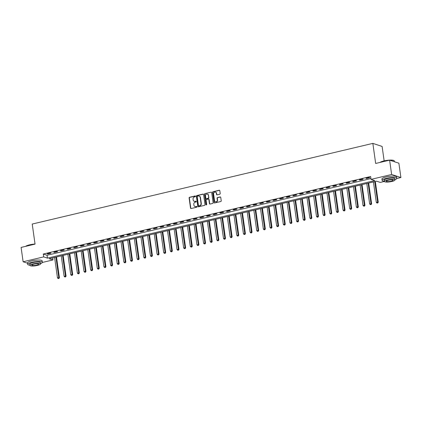 <?xml version="1.0" encoding="UTF-8"?>
<svg xmlns="http://www.w3.org/2000/svg" width="422" height="422" viewBox="0 0 422 422"><rect width="100%" height="100%" fill="white"/><g stroke="black" fill="none" stroke-linecap="round" stroke-linejoin="round"><path stroke-width="0.63" d="M195.518 196.267A0.406 0.364 -71.8 0 0 195.096 195.961L189.557 197.274A0.58 0.522 -71.8 0 0 189.114 197.96L190.538 208.093A0.58 0.522 -71.8 0 0 191.14 208.531L196.678 207.218A0.406 0.364 -71.8 0 0 196.752 206.437A0.406 0.364 -71.8 0 0 196.568 206.432L195.85 206.601A1.862 1.667 -71.8 0 1 193.93 205.192L193.809 204.348A1.862 1.667 -71.8 0 1 195.228 202.154L195.945 201.985A0.406 0.364 -71.8 0 0 196.014 201.204A0.406 0.364 -71.8 0 0 195.834 201.194L195.117 201.363A1.862 1.667 -71.8 0 1 193.192 199.959L193.076 199.115A1.862 1.667 -71.8 0 1 194.489 196.916L195.207 196.747A0.406 0.364 -71.8 0 0 195.518 196.267M195.397 196.035A0.406 0.364 -71.8 0 0 195.349 196.04L189.805 197.354A0.58 0.522 -71.8 0 0 189.362 198.039L190.786 208.173A0.58 0.522 -71.8 0 0 191.008 208.547M196.868 206.506A0.406 0.364 -71.8 0 0 196.821 206.511L195.85 206.601M196.13 201.268A0.406 0.364 -71.8 0 0 196.082 201.278L195.117 201.363M219.767 194.22A0.58 0.522 -71.8 0 0 220.21 193.534L219.809 190.691A0.58 0.522 -71.8 0 0 219.208 190.248L213.052 191.709A0.58 0.522 -71.8 0 0 212.609 192.395L214.033 202.528A0.58 0.522 -71.8 0 0 214.634 202.966L220.79 201.51A0.58 0.522 -71.8 0 0 221.233 200.825L220.748 197.39A0.58 0.522 -71.8 0 0 220.147 196.947L217.515 197.575A0.58 0.522 -71.8 0 0 217.072 198.261L217.314 199.965A1.556 1.393 -71.8 0 1 215.431 201.774A1.556 1.393 -71.8 0 1 214.524 200.624L213.585 193.951A1.556 1.393 -71.8 0 1 215.468 192.142A1.556 1.393 -71.8 0 1 216.375 193.292L216.528 194.405A0.58 0.522 -71.8 0 0 217.13 194.843L219.767 194.22M27.53 263.217L23.115 261.767L21.1 247.429L35.047 244.122L32.23 224.05L372.848 143.385L375.67 163.456L389.617 160.154L391.632 174.492L400.9 177.541L396.801 178.511M23.115 261.767L43.709 256.892L47.464 258.127L374.799 180.605L371.043 179.371L391.632 174.492M371.043 179.371L370.637 176.501L43.302 254.023L43.709 256.892M203.589 194.531A0.58 0.522 -71.8 0 0 202.987 194.094L196.831 195.55A0.58 0.522 -71.8 0 0 196.388 196.235L197.812 206.369A0.58 0.522 -71.8 0 0 198.414 206.806L204.57 205.35A0.58 0.522 -71.8 0 0 205.013 204.665L203.589 194.531M204.939 193.629L211.095 192.168A0.58 0.522 -71.8 0 1 211.696 192.611L213.121 202.745A0.58 0.522 -71.8 0 1 212.677 203.43L210.045 204.053A0.58 0.522 -71.8 0 1 209.444 203.615L208.869 199.506A0.58 0.522 -71.8 0 0 208.268 199.063L206.516 199.479A0.58 0.522 -71.8 0 0 206.078 200.165L206.68 204.443A0.406 0.364 -71.8 0 1 206.184 204.918A0.406 0.364 -71.8 0 1 205.947 204.617L204.501 194.315A0.58 0.522 -71.8 0 1 204.939 193.629L211.095 192.168M43.302 254.023L47.058 255.257L370.927 178.559M47.776 253.991L50.967 253.237L50.339 253.031L47.148 253.786L47.776 253.991L47.728 253.648M54.417 252.419L57.608 251.66L56.981 251.454L53.794 252.214L54.417 252.419L54.369 252.076M61.063 250.842L64.249 250.088L63.622 249.882L60.436 250.636L61.063 250.842L61.011 250.499M67.705 249.27L70.891 248.516L70.263 248.31L67.077 249.064L67.705 249.27L67.657 248.927M74.346 247.698L77.532 246.944L76.91 246.738L73.718 247.492L74.346 247.698L74.298 247.355M80.987 246.126L84.178 245.372L83.551 245.166L80.359 245.92L80.987 246.126L80.94 245.783M87.628 244.554L90.82 243.795L90.192 243.589L87.006 244.349L87.628 244.554L87.581 244.211M94.275 242.977L97.461 242.223L96.833 242.017L93.647 242.771L94.275 242.977L94.222 242.634M100.916 241.405L104.102 240.651L103.48 240.445L100.288 241.199L100.916 241.405L100.869 241.062M107.557 239.833L110.743 239.079L110.121 238.873L106.93 239.627L107.557 239.833L107.51 239.49M114.198 238.261L117.39 237.507L116.762 237.301L113.576 238.055L114.198 238.261L114.151 237.918M120.84 236.689L124.031 235.93L123.403 235.724L120.217 236.478L120.84 236.689L120.792 236.346M127.486 235.112L130.672 234.358L130.045 234.152L126.858 234.906L127.486 235.112L127.439 234.769M134.127 233.54L137.314 232.786L136.691 232.58L133.5 233.334L134.127 233.54L134.08 233.197M140.769 231.968L143.96 231.214L143.332 231.008L140.141 231.762L140.769 231.968L140.721 231.625M147.41 230.396L150.601 229.642L149.974 229.431L146.787 230.19L147.41 230.396L147.362 230.053M154.056 228.819L157.242 228.065L156.615 227.859L153.429 228.613L154.056 228.819L154.004 228.476M160.698 227.247L163.884 226.493L163.261 226.287L160.07 227.041L160.698 227.247L160.65 226.904M167.339 225.675L170.525 224.921L169.902 224.715L166.711 225.469L167.339 225.675L167.291 225.332M173.98 224.103L177.171 223.349L176.544 223.143L173.358 223.897L173.98 224.103L173.933 223.76M180.621 222.531L183.813 221.777L183.185 221.566L179.999 222.325L180.621 222.531L180.574 222.188M187.268 220.954L190.454 220.2L189.826 219.994L186.64 220.748L187.268 220.954L187.22 220.611M193.909 219.382L197.095 218.628L196.473 218.422L193.281 219.176L193.909 219.382L193.862 219.039M200.55 217.81L203.742 217.056L203.114 216.85L199.922 217.604L200.55 217.81L200.503 217.467M207.191 216.238L210.383 215.484L209.755 215.278L206.569 216.032L207.191 216.238L207.144 215.895M213.838 214.666L217.024 213.907L216.396 213.701L213.21 214.46L213.838 214.666L213.785 214.323M220.479 213.089L223.665 212.335L223.038 212.129L219.851 212.883L220.479 213.089L220.432 212.746M227.12 211.517L230.306 210.763L229.684 210.557L226.493 211.311L227.12 211.517L227.073 211.174M233.762 209.945L236.953 209.191L236.325 208.985L233.134 209.739L233.762 209.945L233.714 209.602M240.403 208.373L243.594 207.619L242.966 207.413L239.78 208.167L240.403 208.373L240.355 208.03M247.049 206.801L250.235 206.042L249.608 205.836L246.422 206.59L247.049 206.801L246.997 206.458M253.691 205.224L256.877 204.47L256.254 204.264L253.063 205.018L253.691 205.224L253.643 204.881M260.332 203.652L263.518 202.898L262.895 202.692L259.704 203.446L260.332 203.652L260.284 203.309M266.973 202.08L270.164 201.326L269.537 201.12L266.351 201.874L266.973 202.08L266.926 201.737M273.614 200.508L276.806 199.754L276.178 199.548L272.992 200.302L273.614 200.508L273.567 200.165M280.261 198.931L283.447 198.176L282.819 197.971L279.633 198.725L280.261 198.931L280.213 198.588M286.902 197.359L290.088 196.605L289.466 196.399L286.274 197.153L286.902 197.359L286.854 197.016M293.543 195.787L296.735 195.033L296.107 194.827L292.915 195.581L293.543 195.787L293.496 195.444M300.184 194.215L303.376 193.461L302.748 193.255L299.562 194.009L300.184 194.215L300.137 193.872M306.831 192.643L310.017 191.889L309.389 191.678L306.203 192.437L306.831 192.643L306.778 192.3M313.472 191.066L316.658 190.311L316.036 190.106L312.844 190.86L313.472 191.066L313.425 190.723M320.113 189.494L323.299 188.739L322.677 188.534L319.486 189.288L320.113 189.494L320.066 189.151M326.755 187.922L329.946 187.168L329.318 186.962L326.132 187.716L326.755 187.922L326.707 187.579M333.396 186.35L336.587 185.596L335.959 185.39L332.773 186.144L333.396 186.35L333.348 186.007M340.042 184.778L343.228 184.018L342.601 183.813L339.415 184.572L340.042 184.778L339.995 184.435M346.684 183.201L349.87 182.446L349.247 182.241L346.056 182.995L346.684 183.201L346.636 182.858M353.325 181.629L356.516 180.874L355.888 180.669L352.697 181.423L353.325 181.629L353.277 181.286M359.966 180.057L363.157 179.303L362.53 179.097L359.344 179.851L359.966 180.057L359.919 179.714M366.612 178.485L369.799 177.731L369.171 177.525L365.985 178.279L366.612 178.485L366.56 178.142M384.141 160.861L382.116 146.434L372.848 143.385M389.617 160.154L398.885 163.203L400.9 177.541M394.939 179.983L394.755 178.664A5.338 1.145 -8 0 0 387.211 178.664A5.338 1.145 -8 0 0 384.184 180.147L384.368 181.465A5.338 1.145 172 0 0 391.906 181.465A5.338 1.145 172 0 0 394.939 179.983A5.338 1.145 172 0 0 387.401 179.983A5.338 1.145 172 0 0 384.368 181.465L380.306 182.42L376.551 181.18L49.216 258.702L52.972 259.941L42.364 262.452M52.681 257.884L52.972 259.941M47.058 255.257L47.464 258.127M194.405 201.368A1.862 1.667 -71.8 0 0 195.365 201.447M195.143 206.606A1.862 1.667 -71.8 0 0 196.103 206.685M203.367 194.162A0.58 0.522 -71.8 0 0 203.235 194.173L197.079 195.629A0.58 0.522 -71.8 0 0 196.636 196.32L198.06 206.453A0.58 0.522 -71.8 0 0 198.282 206.822M197.517 196.204A0.406 0.364 -71.8 0 0 197.206 196.684L198.456 205.577A0.406 0.364 -71.8 0 0 198.878 205.883L199.632 205.704A1.862 1.667 -71.8 0 0 201.046 203.51L200.192 197.427A1.862 1.667 -71.8 0 0 198.271 196.024L197.517 196.204M198.825 205.894A0.406 0.364 -71.8 0 0 199.126 205.968L198.878 205.883M199.231 196.103A1.862 1.667 -71.8 0 1 200.445 197.512L201.299 203.589A1.862 1.667 -71.8 0 1 199.886 205.788L199.126 205.968M208.647 199.137A0.58 0.522 -71.8 0 1 209.117 199.585L209.697 203.694A0.58 0.522 -71.8 0 0 209.913 204.069M205.192 193.709A0.58 0.522 -71.8 0 0 204.749 194.394L206.2 204.702A0.406 0.364 -71.8 0 0 206.321 204.934M208.268 195.238A1.556 1.393 -71.8 0 0 207.36 194.094A1.556 1.393 -71.8 0 0 205.477 195.903L205.809 198.25A0.58 0.522 -71.8 0 0 206.405 198.688L208.157 198.277A0.58 0.522 -71.8 0 0 208.6 197.591L208.515 195.323A1.556 1.393 -71.8 0 0 207.482 194.141M206.279 198.704A0.58 0.522 -71.8 0 0 206.659 198.773L206.405 198.688M208.515 195.323L208.848 197.675A0.58 0.522 -71.8 0 1 208.405 198.361L206.659 198.773M215.589 192.189A1.556 1.393 -71.8 0 1 216.623 193.371L216.781 194.484A0.58 0.522 -71.8 0 0 217.003 194.853M215.558 201.806A1.556 1.393 -71.8 0 0 217.562 200.044L217.314 199.965M220.527 197.016A0.58 0.522 -71.8 0 0 220.4 197.032L217.763 197.654A0.58 0.522 -71.8 0 0 217.325 198.34L217.562 200.044M219.588 190.317A0.58 0.522 -71.8 0 0 219.456 190.333L213.305 191.788A0.58 0.522 -71.8 0 0 212.862 192.474L214.286 202.607A0.58 0.522 -71.8 0 0 214.503 202.982M54.596 257.431L57.461 277.818L59.412 277.713L56.501 256.977M58.684 278.409L58.152 278.536L58.932 278.488L55.92 257.114M58.152 278.536L57.461 277.818M59.412 277.713L58.932 278.488M61.237 255.859L64.102 276.246L66.059 276.141L63.142 255.405M65.326 276.837L64.793 276.959L65.574 276.916L62.567 255.542M64.793 276.959L64.102 276.246M66.059 276.141L65.574 276.916M67.879 254.281L70.743 274.675L72.7 274.564L69.783 253.833M71.967 275.26L71.434 275.387L72.22 275.344L69.208 253.97M71.434 275.387L70.743 274.675M72.7 274.564L72.22 275.344M74.52 252.709L77.39 273.103L79.341 272.992L76.429 252.261M78.608 273.688L78.081 273.815L78.861 273.772L75.849 252.398M78.081 273.815L77.39 273.103M79.341 272.992L78.861 273.772M81.166 251.137L84.031 271.531L85.983 271.42L83.071 250.684M85.255 272.116L84.722 272.243L85.502 272.201L82.49 250.821M84.722 272.243L84.031 271.531M85.983 271.42L85.502 272.201M25.684 246.342A7.232 1.551 -8 0 1 29.519 244.844A7.232 1.551 -8 0 1 35.037 244.053M34.704 244.206A7.411 1.588 172 0 0 29.466 244.992A7.411 1.588 172 0 0 25.832 246.306M40.47 263.692A7.411 1.588 172 0 0 42.369 262.315A7.411 1.588 172 0 0 31.898 262.315A7.411 1.588 172 0 0 27.694 264.378A7.411 1.588 172 0 0 29.899 265.18M42.369 262.315L42.168 260.88A7.411 1.588 172 0 0 31.697 260.88A7.411 1.588 172 0 0 27.488 262.943L27.694 264.378M29.93 265.406L29.746 264.088A5.338 1.145 -8 0 1 32.779 262.6A5.338 1.145 -8 0 1 40.317 262.6L40.501 263.919A5.338 1.145 172 0 0 32.963 263.924A5.338 1.145 172 0 0 29.93 265.406A5.338 1.145 172 0 0 37.468 265.406A5.338 1.145 172 0 0 40.501 263.919M36.667 265.143A3.439 0.738 172 0 0 38.624 264.183A3.439 0.738 172 0 0 33.765 264.188A3.439 0.738 172 0 0 31.808 265.143A3.439 0.738 172 0 0 36.667 265.143M380.122 162.401A7.232 1.551 -8 0 1 383.957 160.909A7.232 1.551 -8 0 1 393.953 160.592L394.148 160.735A7.411 1.588 172 0 0 389.844 160.228M389.142 160.265A7.411 1.588 172 0 0 383.904 161.056A7.411 1.588 172 0 0 380.264 162.37M394.908 179.756A7.411 1.588 172 0 0 396.807 178.374A7.411 1.588 172 0 0 386.336 178.374A7.411 1.588 172 0 0 382.126 180.437A7.411 1.588 172 0 0 384.337 181.238M396.807 178.374L396.606 176.939A7.411 1.588 172 0 0 386.135 176.939A7.411 1.588 172 0 0 381.926 179.002L382.126 180.437M391.104 181.202A3.439 0.738 172 0 0 393.061 180.247A3.439 0.738 172 0 0 388.203 180.247A3.439 0.738 172 0 0 386.246 181.202A3.439 0.738 172 0 0 391.104 181.202M394.47 161.753L394.375 161.051A7.411 1.588 172 0 0 394.148 160.735M87.808 249.566L90.672 269.953L92.629 269.848L89.712 249.112M91.896 270.544L91.363 270.671L92.144 270.623L89.137 249.249M91.363 270.671L90.672 269.953M92.629 269.848L92.144 270.623M94.449 247.994L97.313 268.381L99.27 268.276L96.353 247.54M98.537 268.972L98.004 269.094L98.785 269.051L95.778 247.677M98.004 269.094L97.313 268.381M99.27 268.276L98.785 269.051M101.09 246.416L103.954 266.81L105.911 266.699L103 245.968M105.178 267.395L104.645 267.522L105.431 267.479L102.419 246.105M104.645 267.522L103.954 266.81M105.911 266.699L105.431 267.479M107.731 244.844L110.601 265.238L112.553 265.127L109.641 244.396M111.819 265.823L111.292 265.95L112.073 265.907L109.061 244.528M111.292 265.95L110.601 265.238M112.553 265.127L112.073 265.907M114.378 243.272L117.242 263.666L119.194 263.555L116.282 242.819M118.466 264.251L117.933 264.378L118.714 264.336L115.702 242.956M117.933 264.378L117.242 263.666M119.194 263.555L118.714 264.336M121.019 241.7L123.883 262.088L125.84 261.983L122.923 241.247M125.107 262.679L124.574 262.806L125.355 262.758L122.348 241.384M124.574 262.806L123.883 262.088M125.84 261.983L125.355 262.758M127.66 240.123L130.525 260.516L132.482 260.411L129.565 239.675M131.748 261.102L131.216 261.229L132.002 261.186L128.99 239.812M131.216 261.229L130.525 260.516M132.482 260.411L132.002 261.186M134.301 238.551L137.171 258.944L139.123 258.834L136.211 238.103M138.39 259.53L137.862 259.657L138.643 259.614L135.631 238.24M137.862 259.657L137.171 258.944M139.123 258.834L138.643 259.614M140.943 236.979L143.812 257.373L145.764 257.262L142.852 236.526M145.036 257.958L144.503 258.085L145.284 258.042L142.272 236.663M144.503 258.085L143.812 257.373M145.764 257.262L145.284 258.042M147.589 235.407L150.454 255.801L152.411 255.69L149.493 234.954M151.677 256.386L151.145 256.513L151.925 256.465L148.919 235.091M151.145 256.513L150.454 255.801M152.411 255.69L151.925 256.465M154.23 233.835L157.095 254.223L159.052 254.118L156.135 233.382M158.319 254.814L157.786 254.941L158.566 254.893L155.56 233.519M157.786 254.941L157.095 254.223M159.052 254.118L158.566 254.893M160.872 232.258L163.736 252.651L165.693 252.546L162.781 231.81M164.96 253.237L164.427 253.364L165.213 253.321L162.201 231.947M164.427 253.364L163.736 252.651M165.693 252.546L165.213 253.321M167.513 230.686L170.382 251.079L172.334 250.969L169.422 230.238M171.601 251.665L171.074 251.792L171.854 251.749L168.842 230.375M171.074 251.792L170.382 251.079M172.334 250.969L171.854 251.749M174.159 229.114L177.024 249.507L178.975 249.397L176.064 228.661M178.248 250.093L177.715 250.22L178.495 250.177L175.483 228.798M177.715 250.22L177.024 249.507M178.975 249.397L178.495 250.177M180.801 227.542L183.665 247.93L185.622 247.825L182.705 227.089M184.889 248.521L184.356 248.648L185.137 248.6L182.13 227.226M184.356 248.648L183.665 247.93M185.622 247.825L185.137 248.6M187.442 225.97L190.306 246.358L192.263 246.253L189.346 225.517M191.53 246.949L190.997 247.07L191.783 247.028L188.771 225.654M190.997 247.07L190.306 246.358M192.263 246.253L191.783 247.028M194.083 224.393L196.953 244.786L198.904 244.676L195.993 223.945M198.171 245.372L197.644 245.498L198.424 245.456L195.412 224.082M197.644 245.498L196.953 244.786M198.904 244.676L198.424 245.456M200.724 222.821L203.594 243.214L205.546 243.104L202.634 222.373M204.812 243.8L204.285 243.927L205.066 243.884L202.054 222.51M204.285 243.927L203.594 243.214M205.546 243.104L205.066 243.884M207.371 221.249L210.235 241.642L212.187 241.532L209.275 220.796M211.459 242.228L210.926 242.355L211.707 242.312L208.695 220.933M210.926 242.355L210.235 241.642M212.187 241.532L211.707 242.312M214.012 219.677L216.876 240.065L218.833 239.96L215.916 219.224M218.1 240.656L217.567 240.783L218.348 240.735L215.341 219.361M217.567 240.783L216.876 240.065M218.833 239.96L218.348 240.735M220.653 218.105L223.518 238.493L225.475 238.388L222.558 217.652M224.741 239.084L224.209 239.205L224.995 239.163L221.983 217.789M224.209 239.205L223.518 238.493M225.475 238.388L224.995 239.163M227.294 216.528L230.164 236.921L232.116 236.811L229.204 216.08M231.383 237.507L230.855 237.633L231.636 237.591L228.624 216.217M230.855 237.633L230.164 236.921M232.116 236.811L231.636 237.591M233.941 214.956L236.805 235.349L238.757 235.239L235.845 214.508M238.029 235.935L237.496 236.062L238.277 236.019L235.265 214.64M237.496 236.062L236.805 235.349M238.757 235.239L238.277 236.019M240.582 213.384L243.447 233.777L245.404 233.667L242.486 212.931M244.67 234.363L244.138 234.49L244.918 234.447L241.911 213.068M244.138 234.49L243.447 233.777M245.404 233.667L244.918 234.447M247.223 211.812L250.088 232.2L252.045 232.095L249.128 211.359M251.312 232.791L250.779 232.918L251.559 232.87L248.553 211.496M250.779 232.918L250.088 232.2M252.045 232.095L251.559 232.87M253.865 210.235L256.729 230.628L258.686 230.523L255.774 209.787M257.953 231.219L257.42 231.34L258.206 231.298L255.194 209.924M257.42 231.34L256.729 230.628M258.686 230.523L258.206 231.298M260.506 208.663L263.375 229.056L265.327 228.946L262.415 208.215M264.594 229.642L264.067 229.768L264.847 229.726L261.835 208.352M264.067 229.768L263.375 229.056M265.327 228.946L264.847 229.726M267.152 207.091L270.017 227.484L271.968 227.374L269.057 206.638M271.24 228.07L270.708 228.196L271.488 228.154L268.476 206.775M270.708 228.196L270.017 227.484M271.968 227.374L271.488 228.154M273.794 205.519L276.658 225.912L278.615 225.802L275.698 205.066M277.882 226.498L277.349 226.625L278.13 226.582L275.123 205.203M277.349 226.625L276.658 225.912M278.615 225.802L278.13 226.582M280.435 203.947L283.299 224.335L285.256 224.23L282.339 203.494M284.523 224.926L283.99 225.053L284.776 225.005L281.764 203.631M283.99 225.053L283.299 224.335M285.256 224.23L284.776 225.005M287.076 202.37L289.946 222.763L291.897 222.658L288.986 201.922M291.164 223.349L290.637 223.475L291.417 223.433L288.405 202.059M290.637 223.475L289.946 222.763M291.897 222.658L291.417 223.433M293.717 200.798L296.587 221.191L298.539 221.081L295.627 200.35M297.811 221.777L297.278 221.903L298.059 221.861L295.047 200.487M297.278 221.903L296.587 221.191M298.539 221.081L298.059 221.861M300.364 199.226L303.228 219.619L305.185 219.509L302.268 198.773M304.452 220.205L303.919 220.331L304.7 220.289L301.693 198.91M303.919 220.331L303.228 219.619M305.185 219.509L304.7 220.289M307.005 197.654L309.869 218.047L311.826 217.937L308.909 197.201M311.093 218.633L310.56 218.76L311.341 218.712L308.334 197.338M310.56 218.76L309.869 218.047M311.826 217.937L311.341 218.712M313.646 196.082L316.511 216.47L318.468 216.365L315.556 195.629M317.734 217.061L317.202 217.182L317.988 217.14L314.976 195.766M317.202 217.182L316.511 216.47M318.468 216.365L317.988 217.14M320.287 194.505L323.157 214.898L325.109 214.793L322.197 194.057M324.376 215.484L323.848 215.61L324.629 215.568L321.617 194.194M323.848 215.61L323.157 214.898M325.109 214.793L324.629 215.568M326.934 192.933L329.798 213.326L331.75 213.215L328.838 192.485M331.022 213.912L330.489 214.038L331.27 213.996L328.258 192.622M330.489 214.038L329.798 213.326M331.75 213.215L331.27 213.996M333.575 191.361L336.439 211.754L338.397 211.644L335.479 190.908M337.663 212.34L337.131 212.466L337.911 212.424L334.904 191.045M337.131 212.466L336.439 211.754M338.397 211.644L337.911 212.424M340.216 189.789L343.081 210.177L345.038 210.072L342.121 189.336M344.305 210.768L343.772 210.894L344.558 210.847L341.546 189.473M343.772 210.894L343.081 210.177M345.038 210.072L344.558 210.847M346.858 188.217L349.727 208.605L351.679 208.5L348.767 187.764M350.946 209.196L350.418 209.317L351.199 209.275L348.187 187.901M350.418 209.317L349.727 208.605M351.679 208.5L351.199 209.275M353.499 186.64L356.368 207.033L358.32 206.922L355.408 186.192M357.587 207.619L357.059 207.745L357.84 207.703L354.828 186.329M357.059 207.745L356.368 207.033M358.32 206.922L357.84 207.703M360.145 185.068L363.01 205.461L364.961 205.35L362.05 184.62M364.233 206.047L363.701 206.173L364.481 206.131L361.469 184.752M363.701 206.173L363.01 205.461M364.961 205.35L364.481 206.131M366.787 183.496L369.651 203.889L371.608 203.779L368.691 183.042M370.875 204.475L370.342 204.601L371.123 204.559L368.116 183.18M370.342 204.601L369.651 203.889M371.608 203.779L371.123 204.559M373.428 181.924L376.292 202.312L378.249 202.207L375.332 181.471M377.516 202.903L376.983 203.029L377.769 202.982L374.757 181.608M376.983 203.029L376.292 202.312M378.249 202.207L377.769 202.982"/></g></svg>
